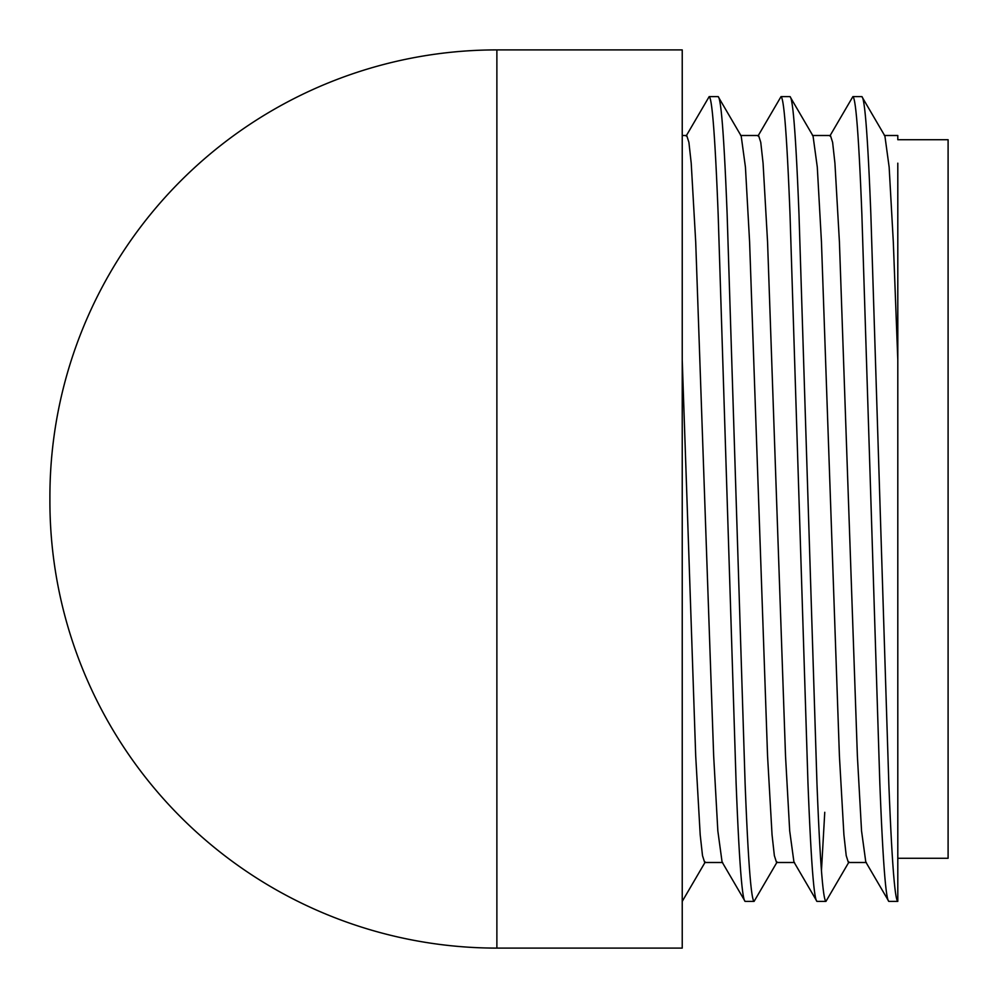 <?xml version="1.0" encoding="UTF-8"?>
<svg xmlns="http://www.w3.org/2000/svg" width="998" height="998" viewBox="0 0 998 998"><rect width="100%" height="100%" fill="white"/><g stroke="black" fill="none" stroke-linecap="round" stroke-linejoin="round"><path stroke-width="1.5" d="M49.9 499A446.979 446.979 0 0 1 49.9 496.879A446.979 446.979 0 0 1 496.879 49.9L682.233 49.9L682.233 948.1L496.879 948.1A446.979 446.979 0 0 1 49.9 501.121A446.979 446.979 0 0 1 49.9 499M897.801 858.28L948.1 858.28L948.1 139.72L897.801 139.72L897.801 135.503L884.328 135.503M888.819 901.394L897.801 901.394C894.807 899.622 891.813 860.338 888.819 783.53L870.855 214.47C867.861 137.662 864.867 98.378 861.873 96.606L852.891 96.606C855.885 98.378 858.879 137.662 861.873 214.47L879.837 783.53C882.831 860.338 885.825 899.622 888.819 901.394L865.79 861.998L861.548 830.91L857.382 756.035L839.418 241.965L834.927 163.173L832.619 142.352L830.436 135.503L812.472 135.503M897.801 901.394L897.801 359.891L893.31 241.965L889.143 167.09L884.902 136.002L861.873 96.606M745.107 901.394L754.089 901.394C751.095 899.622 748.101 860.338 745.107 783.53L727.143 214.47C724.149 137.662 721.155 98.378 718.161 96.606L709.179 96.606C712.173 98.378 715.167 137.662 718.161 214.47L736.125 783.53C739.119 860.338 742.113 899.622 745.107 901.394L722.078 861.998L717.836 830.91L713.67 756.035L695.706 241.965L691.215 163.173L688.907 142.352L686.724 135.503L682.233 135.503M794.508 862.497L776.544 862.497L774.361 855.648L772.053 834.827L767.562 756.035L749.598 241.965L745.431 167.09L741.19 136.002L718.161 96.606M816.963 901.394L825.945 901.394C822.951 899.622 819.957 860.338 816.963 783.53L798.999 214.47C796.005 137.662 793.011 98.378 790.017 96.606L781.035 96.606C784.029 98.378 787.023 137.662 790.017 214.47L807.981 783.53C810.975 860.338 813.969 899.622 816.963 901.394L793.934 861.998L789.692 830.91L785.526 756.035L767.562 241.965L763.071 163.173L760.763 142.352L758.58 135.503L740.616 135.503M866.364 862.497L848.4 862.497L846.217 855.648L843.909 834.827L839.418 756.035L821.454 241.965L817.287 167.09L813.046 136.002L790.017 96.606M709.179 96.606L686.15 136.002M705.262 861.998L682.233 901.394M781.035 96.606L758.006 136.002M777.118 861.998L754.089 901.394M852.891 96.606L829.862 136.002M824.76 812.285L821.454 870.755M848.974 861.998L825.945 901.394M897.801 359.891L897.801 163.173M722.652 862.497L704.688 862.497L702.505 855.648L700.197 834.827L695.706 756.035L682.233 359.891M496.879 49.9L496.879 948.1M49.9 496.879L49.9 501.121"/></g></svg>
